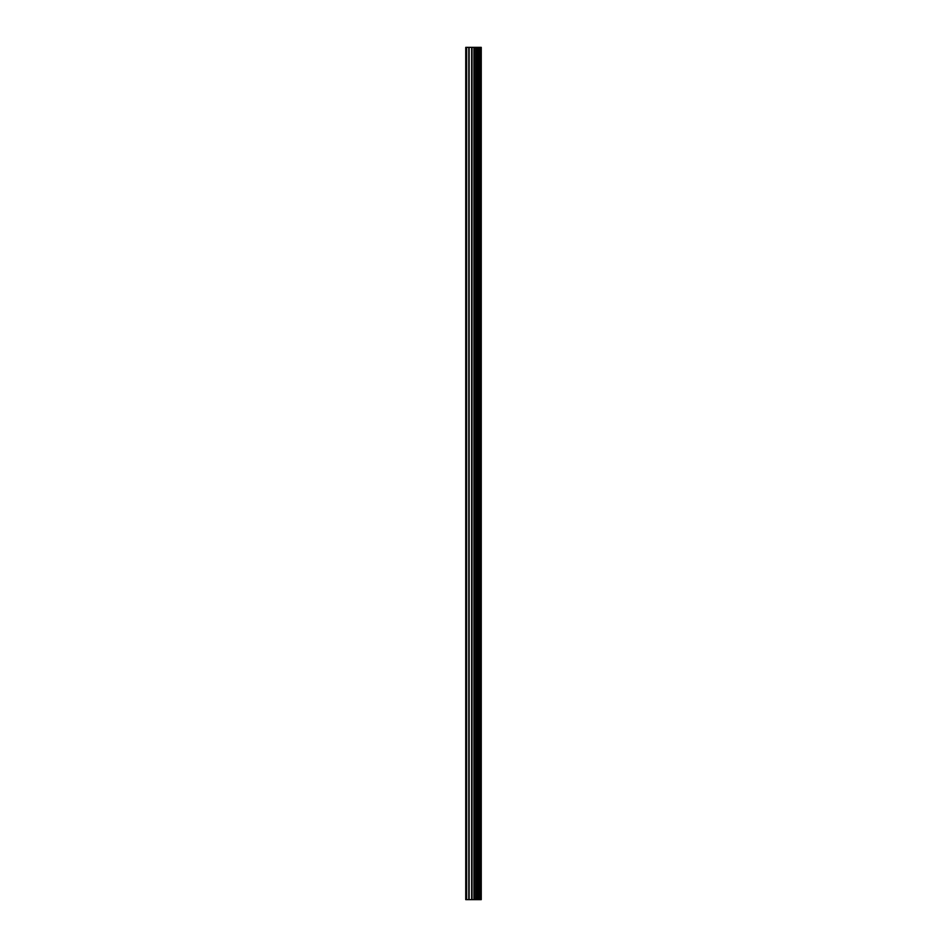 <?xml version="1.0" encoding="UTF-8"?>
<svg xmlns="http://www.w3.org/2000/svg" width="947" height="947" viewBox="0 0 947 947"><rect width="100%" height="100%" fill="white"/><g stroke="black" fill="none" stroke-linecap="round" stroke-linejoin="round"><path stroke-width="1.42" d="M471.653 899.65L481.254 899.65L481.254 47.35L465.746 47.35L465.746 899.65L471.653 899.65L471.653 47.35M480.662 899.65L480.662 47.35M474.577 899.65L474.577 47.35M474.376 899.65L474.376 47.35M466.646 899.65L466.646 47.35M480.969 899.65L480.969 47.35M479.229 899.65L479.229 47.35M479.123 899.65L479.123 47.35M478.472 899.65L478.472 47.35M478.223 899.65L478.223 47.35M477.016 899.65L477.016 47.35M476.767 899.65L476.767 47.35M476.116 899.65L476.116 47.35M476.021 899.65L476.021 47.35M474.258 899.65L474.258 47.35M473.926 899.65L473.926 47.35M471.997 899.65L471.997 47.35M469.132 899.65L469.132 47.35M468.801 899.65L468.801 47.35"/></g></svg>
